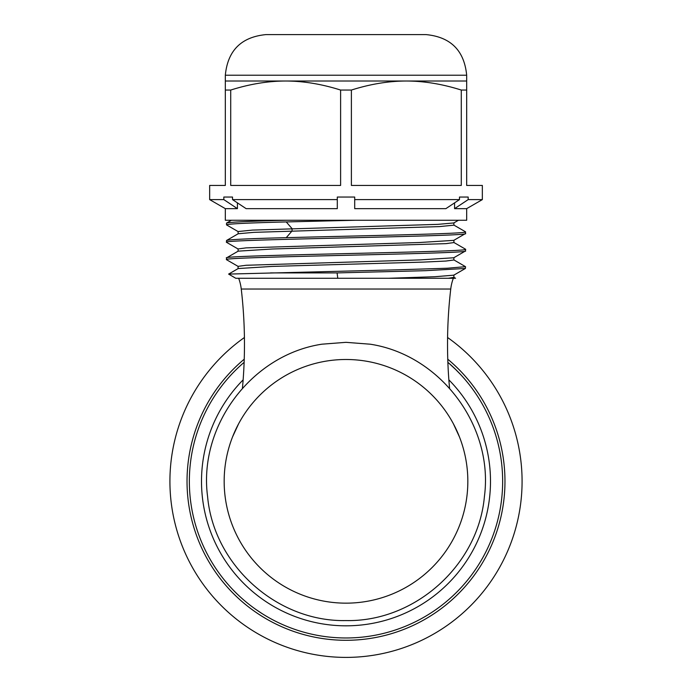 <?xml version="1.0" encoding="UTF-8"?>
<svg xmlns="http://www.w3.org/2000/svg" width="692" height="692" viewBox="0 0 692 692"><rect width="100%" height="100%" fill="white"/><g stroke="black" fill="none" stroke-linecap="round" stroke-linejoin="round"><path stroke-width="1.04" d="M447.577 337.506A176.071 176.071 0 0 1 346 657.4A176.071 176.071 0 0 1 244.423 337.506M244.241 359.2A158.961 158.961 0 0 0 346 640.29A158.961 158.961 0 0 0 447.759 359.2M455.31 369.13L460.933 374.891M262.017 613.553L256.083 609.591M449.056 363.361L456.365 370.159M346 637.972A156.643 156.643 -88.8 0 1 244.129 362.331A156.643 156.643 -88.8 0 0 346 637.972A156.643 156.643 -88.8 0 0 447.871 362.331A156.643 156.643 -88.8 0 1 346 637.972M242.434 388.247A476.33 476.33 0 0 0 241.257 289.04L450.743 289.04A476.33 476.33 0 0 0 449.566 388.247M370.09 344.192L346 342.332L321.91 344.192C251.525 354.866 198.146 426.047 207.6 496.605C213.681 565.217 277.137 622.056 346 620.568C414.863 622.056 478.319 565.217 484.4 496.605C493.854 426.047 440.475 354.866 370.09 344.183M450.743 289.04A46.416 46.416 0 0 1 453.329 278.27M241.257 289.04A46.416 46.416 0 0 0 238.671 278.27M270.546 272.907L337.09 272.907L425.459 270.684L465.413 268.453L465.517 266.68L447.067 268.245L397.329 269.802L228.62 274.084L235.773 278.27L454.765 278.27M455.57 278.27L453.814 277.267M226.492 240.565C227.928 239.588 247.848 238.619 286.246 237.667C360.463 235.721 469.565 233.792 465.508 231.855L465.508 233.533C473.821 236.413 218.568 239.363 226.483 242.243L226.587 240.453L238.204 233.749L253.791 232.356L439.368 226.604L453.891 225.16L453.891 222.833M448.295 278.279L453.909 277.371M238.204 268.548L272.311 266.411L423.115 262.112L445.89 261.048L453.9 259.984M226.483 257.96C218.361 255.088 474.011 252.122 465.517 249.258L465.517 250.945C472.454 253.86 218.767 256.758 226.492 259.647L226.578 257.857L238.186 251.153L272.164 249.008L445.856 243.645L453.909 242.572L453.9 240.245M465.517 266.68L453.796 259.855M355.653 220.255L286.246 221.933C247.848 222.91 227.928 223.879 226.492 224.831L226.717 225.004M226.492 224.831L226.587 223.049L231.448 220.255M226.492 223.161C227.815 222.201 247.909 221.232 286.773 220.255M225.324 208.647L209.659 199.607L223.819 199.607L237.417 208.647L225.324 208.647L225.324 220.255L466.676 220.255L466.676 208.647L454.583 208.647L468.181 199.607L482.341 199.607L482.341 185.439L466.676 185.439L466.676 90.055L461.287 90.055C442.378 84.069 424.058 81.05 406.334 81.016C388.601 81.059 370.281 84.069 351.389 90.055L351.389 185.439L461.287 185.439L461.287 90.055M232.521 199.607L337.298 199.607L337.298 208.647L337.298 199.607L337.298 208.647L246.118 208.647L232.521 199.607L232.521 197.047L223.819 197.047L223.819 199.607M237.417 208.647L237.417 202.86M454.583 202.86L454.583 208.647M337.298 199.607L337.298 197.047L354.702 197.047L354.702 199.607L459.479 199.607L445.882 208.647L354.702 208.647L354.702 199.607L354.702 208.647M340.611 90.055C321.702 84.069 303.381 81.05 285.666 81.016C267.925 81.059 249.613 84.069 230.713 90.055L230.713 185.439L340.611 185.439L340.611 90.055L351.389 90.055M468.181 199.607L468.181 197.047L459.479 197.047L459.479 199.607M209.659 199.607L209.659 185.439L225.324 185.439L225.324 81.016L466.676 81.016L466.676 90.055M230.713 90.055L225.324 90.055M346 34.6L426.064 34.6C450.734 37.005 464.271 50.542 466.676 75.212L225.324 75.212C227.729 50.542 241.266 37.005 265.936 34.6L346 34.6M238.126 233.87L238.126 231.535L252.485 230.09L437.828 224.364L453.788 222.954L458.467 220.255M388.904 278.27L434.844 276.722L453.762 275.182L465.413 268.453M238.091 268.678L238.091 266.351L246.136 265.27L420.113 259.898L453.788 257.761L465.517 250.945M238.1 251.274L238.1 248.938L246.058 247.874L419.49 242.52L453.796 240.366M337.774 278.262L337.09 272.907M465.508 233.533L453.788 240.358M448.857 379.847A144.49 144.49 0 0 1 447.94 583.728A144.49 144.49 0 0 1 244.06 583.728A144.49 144.49 0 0 1 243.143 379.847M346 603.156A121.835 121.835 0 0 1 224.165 481.329A121.835 121.835 0 0 1 346 359.494A121.835 121.835 0 0 1 467.835 481.329A121.835 121.835 0 0 1 346 603.156M286.246 237.667L292.05 230.964L292.05 228.628L286.246 221.933M238.602 423.807L232.512 436.998M453.398 423.807L459.488 436.998M238.178 268.557L228.62 274.084M453.814 242.442L465.413 249.146M453.796 225.038L465.422 231.759M466.676 208.647L482.341 199.607M225.324 81.016L225.324 75.212M466.676 81.016L466.676 75.212M453.883 277.38L453.883 275.044M453.874 259.976L453.874 257.649M226.587 259.742L238.204 266.455M238.221 249.077L226.587 242.356M238.23 231.656L226.587 224.926"/></g></svg>
